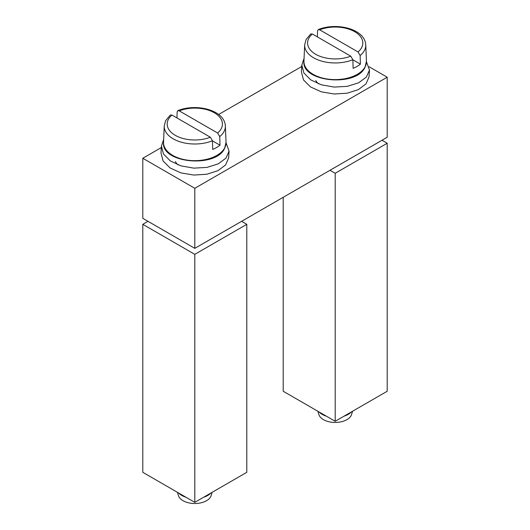 <?xml version="1.0" encoding="UTF-8"?>
<svg xmlns="http://www.w3.org/2000/svg" width="530" height="530" viewBox="0 0 530 530"><rect width="100%" height="100%" fill="white"/><g stroke="black" fill="none" stroke-linecap="round" stroke-linejoin="round"><path stroke-width="0.79" d="M178.193 164.936A20.226 11.673 180 0 1 175.39 161.564M161.332 147.572L142.795 158.271L142.795 218.32L194.802 248.345L387.205 137.257L387.205 77.214L369.171 66.8M218.618 114.5L301.736 66.515M194.802 248.345L194.802 188.296L142.795 158.271M387.205 77.214L194.802 188.296M315.794 80.5A20.226 11.673 0 0 0 318.596 83.879M142.795 224.323L194.802 254.347L194.802 502.341L142.795 472.316L142.795 224.323L147.996 221.321M241.6 221.321L246.801 224.323L246.801 472.316L194.802 502.341M194.802 254.347L246.801 224.323M330.005 170.282L335.198 173.284L335.198 421.277L283.199 391.253L283.199 197.306M382.004 140.258L387.205 143.266L387.205 391.253L335.198 421.277M335.198 173.284L387.205 143.266M319.08 411.969A18.384 10.613 0 0 0 326.361 416.176M344.043 416.176A18.384 10.613 0 0 0 351.324 411.969M317.868 411.267L318.848 414.513A16.602 9.586 0 0 0 334.264 422.436A16.602 9.586 0 0 0 351.132 415.566A16.602 9.586 0 0 0 351.556 414.513L352.536 411.267M319.656 29.806L358.028 51.96A27.62 15.946 0 0 0 361.705 47.475A27.62 15.946 0 0 0 351.456 30.091A27.62 15.946 0 0 0 319.656 29.806L318.272 29.594L317.543 30.906L317.357 36.888M358.028 51.96L360.142 55.498L360.4 64.143A30.925 17.854 180 0 1 353.119 68.343L352.861 59.705A30.561 17.642 180 0 1 320.829 60.877A30.561 17.642 180 0 1 304.651 44.871L303.955 61.116A31.257 18.046 0 0 0 330.375 79.387A31.257 18.046 0 0 0 365.19 66.641A31.257 18.046 0 0 0 366.449 61.116L365.091 67.105C356.783 87.437 300.96 82.143 303.955 61.116M312.375 34.006A27.62 15.946 0 0 0 308.698 38.498A27.62 15.946 0 0 0 318.947 55.882A27.62 15.946 0 0 0 350.747 56.167L312.375 34.006L310.732 33.947L306.075 39.564L304.651 44.871M350.747 56.167L352.861 59.705M352.867 59.791L360.4 64.143M178.676 493.033A18.384 10.613 0 0 0 185.957 497.233M203.639 497.233A18.384 10.613 0 0 0 210.92 493.033M177.464 492.33L178.444 495.576A16.602 9.586 0 0 0 193.861 503.5A16.602 9.586 0 0 0 210.728 496.63A16.602 9.586 0 0 0 211.152 495.576L212.132 492.33M179.253 110.869L217.625 133.023A27.62 15.946 0 0 0 221.302 128.538A27.62 15.946 0 0 0 211.053 111.154A27.62 15.946 0 0 0 179.253 110.869L177.868 110.651L177.139 111.969L176.954 117.945M217.625 133.023L219.738 136.561L219.996 145.2A30.925 17.854 180 0 1 212.722 149.407L212.457 140.761A30.561 17.642 180 0 1 180.425 141.934A30.561 17.642 180 0 1 164.247 125.928L163.551 142.172A31.257 18.046 0 0 0 189.972 160.451A31.257 18.046 0 0 0 224.786 147.698A31.257 18.046 0 0 0 226.045 142.172L224.687 148.168C216.379 168.494 160.557 163.207 163.551 142.172M171.972 115.07A27.62 15.946 0 0 0 168.295 119.555A27.62 15.946 0 0 0 178.544 136.939A27.62 15.946 0 0 0 210.344 137.224L171.972 115.07L170.329 115.01L165.671 120.628L164.247 125.928M210.344 137.224L212.457 140.761M212.464 140.847L219.996 145.2M366.455 61.745L369.476 70.046L366.409 77.049L358.618 82.806L347.296 86.35L334.205 87.079L321.346 84.813L310.693 79.851L303.869 72.921L301.822 65.031L304.074 58.34M369.476 70.046L369.012 76.976L365.992 83.912L358.326 89.63L347.176 93.194L334.205 94.002L321.332 91.842L310.534 86.94L303.518 79.964L301.398 71.921L301.822 65.031M226.052 142.809L229.073 151.11L226.005 158.112L218.214 163.869L206.892 167.414L193.801 168.136L180.942 165.87L170.289 160.908L163.465 153.985L161.425 146.088L163.671 139.403M229.073 151.11L228.609 158.039L225.588 164.976L217.923 170.686L206.773 174.251L193.801 175.059L180.929 172.899L170.13 167.997L163.114 161.027L160.994 152.978L161.425 146.088M366.449 61.116L365.753 44.871A30.561 17.642 180 0 1 364.527 50.27A30.561 17.642 180 0 1 360.142 55.498M226.045 142.172L225.349 125.928A30.561 17.642 180 0 1 224.124 131.334A30.561 17.642 180 0 1 219.738 136.561M365.753 44.871C364.971 28.786 336.311 22.061 318.272 29.594M225.349 125.928C224.568 109.843 195.908 103.118 177.868 110.651"/></g></svg>
